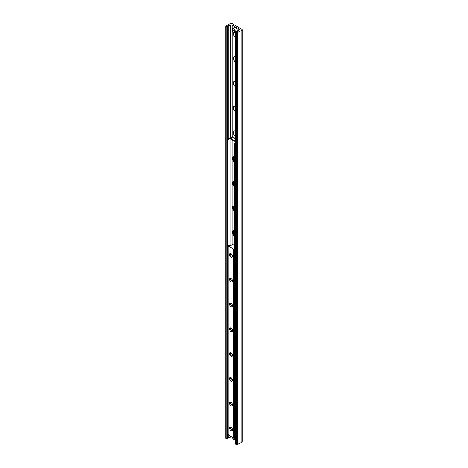 <?xml version="1.0" encoding="UTF-8"?>
<svg xmlns="http://www.w3.org/2000/svg" width="468" height="468" viewBox="0 0 468 468"><rect width="100%" height="100%" fill="white"/><g stroke="black" fill="none" stroke-linecap="round" stroke-linejoin="round"><path stroke-width="0.7" d="M235.597 37.399A3.241 1.872 60 0 1 233.649 32.333M235.597 33.041A1.708 0.983 -120 0 0 235.597 33.953M235.597 62.18A3.241 1.872 60 0 1 233.356 58.243A3.241 1.872 60 0 1 235.597 56.885M235.597 57.821A1.708 0.983 -120 0 0 235.597 58.734M235.597 86.96A3.241 1.872 60 0 1 233.356 83.023A3.241 1.872 60 0 1 235.597 81.666M235.597 82.602A1.708 0.983 -120 0 0 235.597 83.515M235.597 111.741A3.241 1.872 60 0 1 233.356 107.804A3.241 1.872 60 0 1 235.597 106.447M235.597 107.383A1.708 0.983 -120 0 0 235.597 108.295M235.597 136.521A3.241 1.872 60 0 1 233.356 132.584A3.241 1.872 60 0 1 235.597 131.227M235.597 132.163A1.708 0.983 -120 0 0 235.597 133.076M234.573 160.413A3.241 1.872 60 0 1 233.544 156.423M234.573 185.193A3.241 1.872 60 0 1 233.544 181.21M234.573 209.974A3.241 1.872 60 0 1 233.544 205.99M234.573 234.755A3.241 1.872 60 0 1 233.544 230.771M230.42 23.4A0.948 0.55 180 0 1 231.759 23.4L241.95 29.285A0.948 0.55 180 0 1 242.231 29.671A0.948 0.55 180 0 1 241.95 30.057L237.528 32.614A0.76 0.439 180 0 1 236.451 32.614L235.597 32.04L237.171 31.725A1.515 0.877 0 0 0 238.399 31.017L238.668 30.133A0.76 0.439 180 0 1 238.879 29.899L239.201 29.712A0.76 0.439 0 0 0 239.423 29.402A0.76 0.439 0 0 0 239.201 29.092L232.093 24.985A0.76 0.439 0 0 0 231.022 24.985L230.701 25.173A0.76 0.439 180 0 1 230.291 25.295L228.764 25.453A1.515 0.877 0 0 0 227.53 26.161L227.302 26.916L225.991 26.577A0.76 0.439 180 0 1 225.769 26.266A0.76 0.439 180 0 1 225.991 25.956L230.42 23.4M235.691 443.898L236.451 444.6A0.76 0.439 0 0 0 237.528 444.6L241.95 442.044A0.948 0.55 0 0 0 242.231 441.657L242.231 29.671M225.769 26.266L225.769 438.253A0.76 0.439 0 0 0 225.991 438.557L227.302 438.902L227.53 438.147A1.515 0.877 180 0 1 228.764 437.434L230.291 437.282A0.76 0.439 0 0 0 230.701 437.159L231.022 436.972A0.76 0.439 180 0 1 231.362 436.86M232.432 256.265A2.088 1.205 60 0 1 230.952 257.113A2.088 1.205 60 0 1 229.478 254.563A2.088 1.205 60 0 1 230.952 253.709A2.088 1.205 60 0 1 232.432 256.265M231.286 253.943A1.264 0.725 -120 0 0 230.905 253.984A1.264 0.725 -120 0 0 230.648 254.563A1.264 0.725 -120 0 0 231.198 255.832A1.264 0.725 -120 0 0 232.169 256.166A1.264 0.725 -120 0 0 232.391 255.861M232.432 281.046A2.088 1.205 60 0 1 230.952 281.9A2.088 1.205 60 0 1 229.478 279.343A2.088 1.205 60 0 1 230.952 278.489A2.088 1.205 60 0 1 232.432 281.046M231.286 278.723A1.264 0.725 -120 0 0 230.905 278.764A1.264 0.725 -120 0 0 230.648 279.343A1.264 0.725 -120 0 0 231.198 280.613A1.264 0.725 -120 0 0 232.169 280.946A1.264 0.725 -120 0 0 232.391 280.642M232.432 305.826A2.088 1.205 60 0 1 230.952 306.68A2.088 1.205 60 0 1 229.478 304.124A2.088 1.205 60 0 1 230.952 303.27A2.088 1.205 60 0 1 232.432 305.826M231.286 303.504A1.264 0.725 -120 0 0 230.905 303.545A1.264 0.725 -120 0 0 230.648 304.124A1.264 0.725 -120 0 0 231.198 305.393A1.264 0.725 -120 0 0 232.169 305.727A1.264 0.725 -120 0 0 232.391 305.423M232.432 330.607A2.088 1.205 60 0 1 230.952 331.461A2.088 1.205 60 0 1 229.478 328.905A2.088 1.205 60 0 1 230.952 328.05A2.088 1.205 60 0 1 232.432 330.607M231.286 328.284A1.264 0.725 -120 0 0 230.905 328.325A1.264 0.725 -120 0 0 230.648 328.905A1.264 0.725 -120 0 0 231.198 330.174A1.264 0.725 -120 0 0 232.169 330.507A1.264 0.725 -120 0 0 232.391 330.203M232.432 355.387A2.088 1.205 60 0 1 230.952 356.242A2.088 1.205 60 0 1 229.478 353.685A2.088 1.205 60 0 1 230.952 352.831A2.088 1.205 60 0 1 232.432 355.387M231.286 353.065A1.264 0.725 -120 0 0 230.905 353.106A1.264 0.725 -120 0 0 230.648 353.685A1.264 0.725 -120 0 0 231.198 354.955A1.264 0.725 -120 0 0 232.169 355.294A1.264 0.725 -120 0 0 232.391 354.99M232.432 380.168A2.088 1.205 60 0 1 230.952 381.022A2.088 1.205 60 0 1 229.478 378.466A2.088 1.205 60 0 1 230.952 377.612A2.088 1.205 60 0 1 232.432 380.168M231.286 377.846A1.264 0.725 -120 0 0 230.905 377.887A1.264 0.725 -120 0 0 230.648 378.466A1.264 0.725 -120 0 0 231.198 379.735A1.264 0.725 -120 0 0 232.169 380.075A1.264 0.725 -120 0 0 232.391 379.77M232.432 404.949A2.088 1.205 60 0 1 230.952 405.803A2.088 1.205 60 0 1 229.478 403.246A2.088 1.205 60 0 1 230.952 402.392A2.088 1.205 60 0 1 232.432 404.949M231.286 402.626A1.264 0.725 -120 0 0 230.905 402.667A1.264 0.725 -120 0 0 230.648 403.246A1.264 0.725 -120 0 0 231.198 404.516A1.264 0.725 -120 0 0 232.169 404.855A1.264 0.725 -120 0 0 232.391 404.551M232.432 429.729A2.088 1.205 60 0 1 230.952 430.583A2.088 1.205 60 0 1 229.478 428.027A2.088 1.205 60 0 1 230.952 427.179A2.088 1.205 60 0 1 232.432 429.729M231.286 427.407A1.264 0.725 -120 0 0 230.905 427.448A1.264 0.725 -120 0 0 230.648 428.027A1.264 0.725 -120 0 0 231.198 429.296A1.264 0.725 -120 0 0 232.169 429.636A1.264 0.725 -120 0 0 232.391 429.331M234.573 249.157L233.784 249.304L228.015 245.881L228.729 245.431L231.215 245.273L230.853 244.904L231.104 244.062L231.748 243.945L234.573 245.577M228.127 434.678L233.784 438.259L234.866 437.796M234.573 236.486A3.416 1.971 60 0 1 232.567 233.474A3.416 1.971 60 0 1 233.134 230.911A3.416 1.971 60 0 1 234.573 230.94M233.427 230.794A3.416 1.971 -120 0 0 234.573 235.72M234.573 211.706A3.416 1.971 60 0 1 232.567 208.693A3.416 1.971 60 0 1 233.134 206.131A3.416 1.971 60 0 1 234.573 206.16M233.427 206.014A3.416 1.971 -120 0 0 234.573 210.939M234.573 186.919A3.416 1.971 60 0 1 232.567 183.912A3.416 1.971 60 0 1 233.134 181.35A3.416 1.971 60 0 1 234.573 181.379M233.427 181.233A3.416 1.971 -120 0 0 234.573 186.159M234.573 162.139A3.416 1.971 60 0 1 232.567 159.132A3.416 1.971 60 0 1 233.134 156.569A3.416 1.971 60 0 1 234.573 156.599M233.427 156.452A3.416 1.971 -120 0 0 234.573 161.378M235.111 144.132L235.381 143.664L234.842 143.354L234.573 143.822L235.111 144.132L235.111 437.943L234.573 437.633L234.573 143.822M234.842 143.354L235.597 142.921M235.597 437.972L235.111 437.943M227.6 139.172L227.331 139.639L227.869 139.95L228.138 139.482L227.6 139.172L230.42 137.545A1.515 0.877 0 0 1 231.672 137.299M227.869 139.95L227.869 433.76L227.331 433.45L227.331 139.639M228.138 139.482L230.952 137.855A0.76 0.439 180 0 1 231.397 137.732M235.597 140.265L234.205 140.558L234.205 141.172L235.597 140.886M234.205 141.172L230.841 139.23L231.988 136.802A1.141 0.655 -60 0 1 232.461 136.796L235.597 138.604M234.205 140.558L230.841 138.616M235.433 31.251A2.276 1.316 -120 0 0 234.357 29.104A2.276 1.316 -120 0 0 232.701 28.595A2.276 1.316 -120 0 0 232.239 29.408L235.299 31.251L236.012 30.917L236.012 31.385L235.299 31.719L232.239 29.952L232.578 29.677M236.012 31.385A9.483 5.476 0 0 0 235.696 31.099M235.299 31.719A2.182 1.258 60 0 1 233.772 32.386A2.182 1.258 60 0 1 232.239 29.952L232.239 29.876M232.239 29.408L232.239 29.484A2.182 1.258 60 0 1 233.772 28.823A2.182 1.258 60 0 1 235.299 31.251M235.597 438.656L234.386 438.218M234.784 437.984L235.597 438.188M241.95 442.044L241.95 30.057M237.528 444.6L237.528 32.614M236.451 444.6L236.451 32.614M235.691 444.161L235.691 32.175M239.201 29.712L239.201 29.092M239.084 29.782L239.101 29.034M238.961 29.853L238.961 28.928M238.908 29.882L238.908 28.922M232.093 136.761L232.093 24.985M231.022 436.972L231.022 436.662M231.022 137.335L231.022 24.985M230.701 437.159L230.701 436.474M230.701 137.422L230.701 25.173M230.291 437.282L230.291 436.24M230.291 137.621L230.291 25.295M228.764 437.434L228.764 435.357M228.764 138.505L228.764 25.453M227.53 438.147L227.53 433.561M227.53 139.294L227.53 26.161M227.302 438.902L227.302 26.916M226.758 439.002L226.758 27.015M225.991 438.557L225.991 26.577M228.127 434.988L228.127 246.033M231.034 245.46L231.034 245.092M230.859 245.495L230.859 244.939M234.725 438.025L234.725 437.715M234.322 438.259L234.322 249.304M233.784 438.259L233.784 249.304M230.952 244.548L230.952 139.3M230.952 138.434L230.952 137.855M235.597 138.99L231.935 136.878M232.029 139.914L232.029 244.109M233.807 32.403A2.276 1.316 -120 0 0 234.977 32.532A2.276 1.316 -120 0 0 235.433 31.719M232.216 29.443L232.701 28.595L234.445 27.583A2.276 1.316 60 0 1 235.579 27.7A2.276 1.316 60 0 1 237.177 30.712A2.276 1.316 60 0 1 236.72 31.526L236.205 31.824M237.188 30.449A2.182 1.258 -120 0 0 235.65 27.735A2.182 1.258 -120 0 0 235.615 27.717M235.299 438.744A2.182 1.258 60 0 1 233.941 439.499A2.182 1.258 60 0 1 232.327 437.416M233.807 439.429A2.276 1.316 -120 0 0 234.977 439.563A2.276 1.316 -120 0 0 235.433 438.744M235.597 444.027L235.597 32.04M228.015 434.836L228.015 245.881M230.853 245.495L230.853 244.904M232.216 29.917C232.514 31.695 233.438 32.567 234.977 32.532L235.597 32.175M234.445 27.583L235.626 27.694C237.188 28.946 237.551 30.227 236.72 31.526M232.216 436.948C232.514 438.721 233.438 439.592 234.977 439.563L235.597 439.206"/></g></svg>
